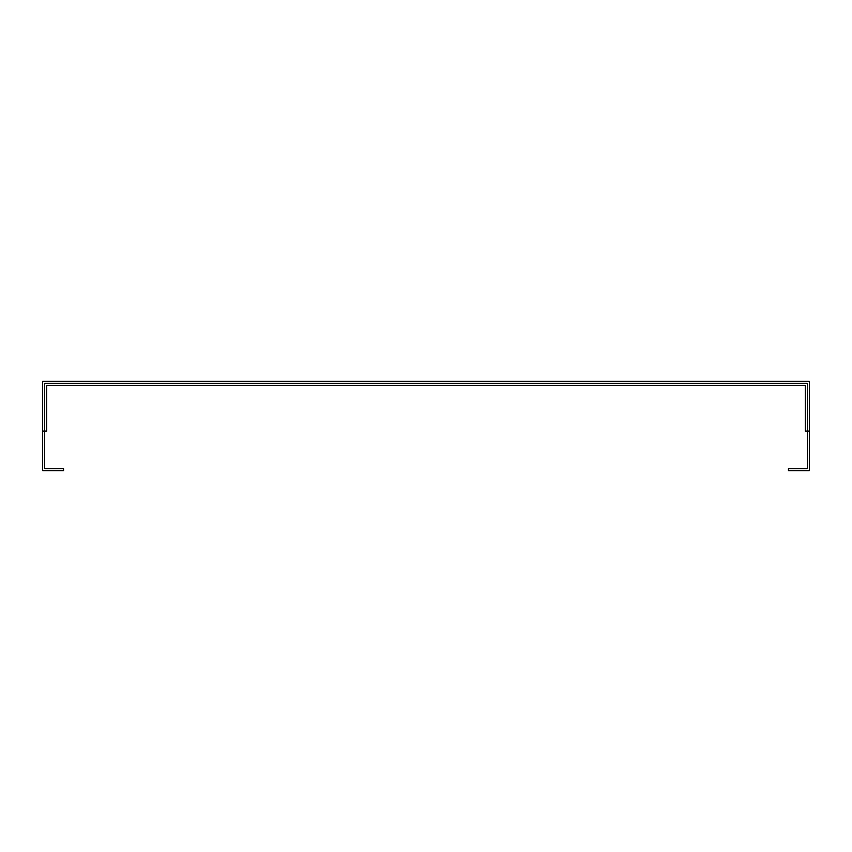 <?xml version="1.0" encoding="UTF-8"?>
<svg xmlns="http://www.w3.org/2000/svg" width="852" height="852" viewBox="0 0 852 852"><rect width="100%" height="100%" fill="white"/><g stroke="black" fill="none" stroke-linecap="round" stroke-linejoin="round"><path stroke-width="1.28" d="M42.6 431.112L44.645 431.112L44.645 383.315L807.355 383.315L807.355 468.685L788.441 468.685L788.441 470.73L809.4 470.73L809.4 381.27L42.6 381.27L42.6 470.73L63.559 470.73L63.559 468.685L44.645 468.685L44.645 431.112L46.69 431.112L46.69 385.36L805.31 385.36L805.31 431.112L809.4 431.112"/></g></svg>
